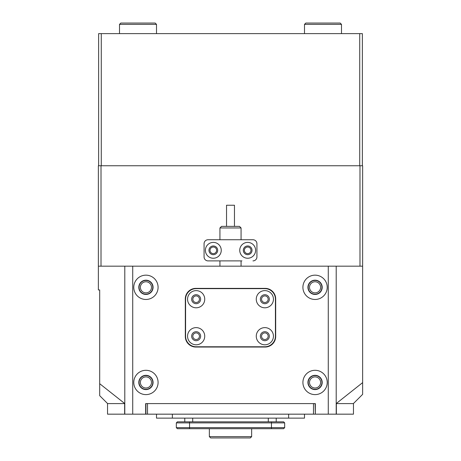 <?xml version="1.0" encoding="UTF-8"?>
<svg xmlns="http://www.w3.org/2000/svg" width="461" height="461" viewBox="0 0 461 461"><rect width="100%" height="100%" fill="white"/><g stroke="black" fill="none" stroke-linecap="round" stroke-linejoin="round"><path stroke-width="0.69" d="M308.196 382.451A6.869 6.869 0 0 1 315.065 375.582A6.869 6.869 0 0 1 321.939 382.451A6.869 6.869 0 0 1 315.065 389.326A6.869 6.869 0 0 1 308.196 382.451M320.614 382.451A5.549 5.549 0 0 0 315.065 376.902A5.549 5.549 0 0 0 309.515 382.451A5.549 5.549 0 0 0 315.065 388.001A5.549 5.549 0 0 0 320.614 382.451M308.196 287.318A6.869 6.869 0 0 1 315.065 280.449A6.869 6.869 0 0 1 321.939 287.318A6.869 6.869 0 0 1 315.065 294.187A6.869 6.869 0 0 1 308.196 287.318M320.614 287.318A5.549 5.549 0 0 0 315.065 281.769A5.549 5.549 0 0 0 309.515 287.318A5.549 5.549 0 0 0 315.065 292.868A5.549 5.549 0 0 0 320.614 287.318M139.061 287.318A6.869 6.869 0 0 1 145.935 280.449A6.869 6.869 0 0 1 152.804 287.318A6.869 6.869 0 0 1 145.935 294.187A6.869 6.869 0 0 1 139.061 287.318M151.485 287.318A5.549 5.549 0 0 0 145.935 281.769A5.549 5.549 0 0 0 140.386 287.318A5.549 5.549 0 0 0 145.935 292.868A5.549 5.549 0 0 0 151.485 287.318M139.061 382.451A6.869 6.869 0 0 1 145.935 375.582A6.869 6.869 0 0 1 152.804 382.451A6.869 6.869 0 0 1 145.935 389.326A6.869 6.869 0 0 1 139.061 382.451M151.485 382.451A5.549 5.549 0 0 0 145.935 376.902A5.549 5.549 0 0 0 140.386 382.451A5.549 5.549 0 0 0 145.935 388.001A5.549 5.549 0 0 0 151.485 382.451M216.624 250.317A3.302 3.302 0 0 0 213.322 247.015A3.302 3.302 0 0 0 210.02 250.317A3.302 3.302 0 0 0 213.322 253.625A3.302 3.302 0 0 0 216.624 250.317M250.98 250.317A3.302 3.302 0 0 0 247.678 247.015A3.302 3.302 0 0 0 244.376 250.317A3.302 3.302 0 0 0 247.678 253.625A3.302 3.302 0 0 0 250.98 250.317M353.385 403.594L362.634 394.345L362.634 266.176L336.207 266.176L336.207 414.168L328.278 414.168L328.278 266.176L132.722 266.176L132.722 414.168L145.935 414.168L145.935 403.594M336.207 403.577L362.634 382.624M107.615 403.594L99.685 395.665L99.685 289.957L98.366 289.957L98.366 266.176L132.722 266.176M359.989 266.176L359.989 165.753L362.634 165.753L362.634 266.176M124.793 403.577L99.685 383.696M315.065 403.594L315.33 414.168L315.33 403.594L145.67 403.594L145.67 414.168M98.366 266.176L98.366 165.753L101.011 165.753L101.011 266.176M359.989 165.753L101.011 165.753M239.749 250.317A7.929 7.929 0 0 0 247.678 258.246A7.929 7.929 0 0 0 255.607 250.317A7.929 7.929 0 0 0 247.678 242.394A7.929 7.929 0 0 0 239.749 250.317M243.316 250.317A4.362 4.362 0 0 0 247.678 254.679A4.362 4.362 0 0 0 252.04 250.317A4.362 4.362 0 0 0 247.678 245.961A4.362 4.362 0 0 0 243.316 250.317M205.393 250.317A7.929 7.929 0 0 0 213.322 258.246A7.929 7.929 0 0 0 221.251 250.317A7.929 7.929 0 0 0 213.322 242.394A7.929 7.929 0 0 0 205.393 250.317M208.96 250.317A4.362 4.362 0 0 0 213.322 254.679A4.362 4.362 0 0 0 217.684 250.317A4.362 4.362 0 0 0 213.322 245.961A4.362 4.362 0 0 0 208.96 250.317M256.927 243.713L256.927 256.927L256.927 243.713A3.965 3.965 0 0 0 252.962 239.749L208.038 239.749A3.965 3.965 0 0 0 204.073 243.713L204.073 256.927A3.965 3.965 0 0 0 208.038 260.891L241.956 260.891M241.956 239.749L252.962 239.749M252.962 260.891A3.965 3.965 0 0 0 256.927 256.927M221.516 226.374L239.484 226.374L241.068 227.965L219.932 227.965L221.516 226.374M226.535 226.374L226.535 205.237L234.465 205.237L234.465 226.374M132.722 414.168L107.54 414.168L107.54 403.594L124.637 403.594L124.637 414.168M336.363 414.168L336.363 403.594L353.46 403.594L353.46 414.168L336.207 414.168M315.065 414.168L145.935 414.168M313.48 414.168L313.48 403.594L147.52 403.594L147.52 414.168M268.158 336.207A3.302 3.302 0 0 0 264.856 332.905A3.302 3.302 0 0 0 261.554 336.207A3.302 3.302 0 0 0 264.856 339.509A3.302 3.302 0 0 0 268.158 336.207M199.446 336.207A3.302 3.302 0 0 0 196.144 332.905A3.302 3.302 0 0 0 192.842 336.207A3.302 3.302 0 0 0 196.144 339.509A3.302 3.302 0 0 0 199.446 336.207M199.446 299.212A3.302 3.302 0 0 0 196.144 295.904A3.302 3.302 0 0 0 192.842 299.212A3.302 3.302 0 0 0 196.144 302.514A3.302 3.302 0 0 0 199.446 299.212M268.158 299.212A3.302 3.302 0 0 0 264.856 295.904A3.302 3.302 0 0 0 261.554 299.212A3.302 3.302 0 0 0 264.856 302.514A3.302 3.302 0 0 0 268.158 299.212M158.088 382.451A12.159 12.159 0 0 0 145.935 370.298A12.159 12.159 0 0 0 133.776 382.451A12.159 12.159 0 0 0 145.935 394.61A12.159 12.159 0 0 0 158.088 382.451M153.069 382.451A7.134 7.134 0 0 0 145.935 375.317A7.134 7.134 0 0 0 138.801 382.451A7.134 7.134 0 0 0 145.935 389.591A7.134 7.134 0 0 0 153.069 382.451M158.088 287.318A12.159 12.159 0 0 0 145.935 275.159A12.159 12.159 0 0 0 133.776 287.318A12.159 12.159 0 0 0 145.935 299.471A12.159 12.159 0 0 0 158.088 287.318M153.069 287.318A7.134 7.134 0 0 0 145.935 280.184A7.134 7.134 0 0 0 138.801 287.318A7.134 7.134 0 0 0 145.935 294.452A7.134 7.134 0 0 0 153.069 287.318M327.224 382.451A12.159 12.159 0 0 0 315.065 370.298A12.159 12.159 0 0 0 302.912 382.451A12.159 12.159 0 0 0 315.065 394.61A12.159 12.159 0 0 0 327.224 382.451M322.199 382.451A7.134 7.134 0 0 0 315.065 375.317A7.134 7.134 0 0 0 307.931 382.451A7.134 7.134 0 0 0 315.065 389.591A7.134 7.134 0 0 0 322.199 382.451M327.224 287.318A12.159 12.159 0 0 0 315.065 275.159A12.159 12.159 0 0 0 302.912 287.318A12.159 12.159 0 0 0 315.065 299.471A12.159 12.159 0 0 0 327.224 287.318M322.199 287.318A7.134 7.134 0 0 0 315.065 280.184A7.134 7.134 0 0 0 307.931 287.318A7.134 7.134 0 0 0 315.065 294.452A7.134 7.134 0 0 0 322.199 287.318M124.793 414.168L124.793 266.176M315.33 414.168L328.278 414.168M328.278 266.176L336.207 266.176M275.69 298.947A10.568 10.568 0 0 0 265.121 288.373L195.879 288.373A10.568 10.568 0 0 0 185.31 298.947L185.31 336.472A10.568 10.568 0 0 0 195.879 347.041L265.121 347.041A10.568 10.568 0 0 0 275.69 336.472L275.69 298.947M184.78 418.133L184.78 421.832L184.78 418.133M284.673 427.641L283.619 428.701L177.381 428.701L176.327 427.641L176.327 422.887L177.381 421.832L283.619 421.832L284.673 422.887L176.327 422.887L176.327 427.641L284.673 427.641L284.673 422.887L283.619 421.832M276.22 418.133L276.22 421.832M177.381 421.832L176.327 422.887M156.504 414.168L156.504 418.133L304.496 418.133L304.496 414.168M250.317 437.95L210.683 437.95L209.357 436.63L251.643 436.63L250.317 437.95L251.643 436.63L251.643 428.701L251.643 436.63M98.631 165.753L98.631 33.618L362.369 33.618L362.369 165.753M101.276 33.618L101.276 165.753L359.724 165.753L359.724 33.618M273.442 336.207A8.586 8.586 0 0 0 264.856 327.621A8.586 8.586 0 0 0 256.264 336.207A8.586 8.586 0 0 0 264.856 344.793A8.586 8.586 0 0 0 273.442 336.207M269.345 336.207A4.495 4.495 0 0 0 264.856 331.713A4.495 4.495 0 0 0 260.361 336.207A4.495 4.495 0 0 0 264.856 340.702A4.495 4.495 0 0 0 269.345 336.207M273.442 299.212A8.586 8.586 0 0 0 264.856 290.62A8.586 8.586 0 0 0 256.264 299.212A8.586 8.586 0 0 0 264.856 307.798A8.586 8.586 0 0 0 273.442 299.212M269.345 299.212A4.495 4.495 0 0 0 264.856 294.717A4.495 4.495 0 0 0 260.361 299.212A4.495 4.495 0 0 0 264.856 303.701A4.495 4.495 0 0 0 269.345 299.212M204.736 299.212A8.586 8.586 0 0 0 196.144 290.62A8.586 8.586 0 0 0 187.558 299.212A8.586 8.586 0 0 0 196.144 307.798A8.586 8.586 0 0 0 204.736 299.212M200.639 299.212A4.495 4.495 0 0 0 196.144 294.717A4.495 4.495 0 0 0 191.655 299.212A4.495 4.495 0 0 0 196.144 303.701A4.495 4.495 0 0 0 200.639 299.212M204.736 336.207A8.586 8.586 0 0 0 196.144 327.621A8.586 8.586 0 0 0 187.558 336.207A8.586 8.586 0 0 0 196.144 344.793A8.586 8.586 0 0 0 204.736 336.207M200.639 336.207A4.495 4.495 0 0 0 196.144 331.713A4.495 4.495 0 0 0 191.655 336.207A4.495 4.495 0 0 0 196.144 340.702A4.495 4.495 0 0 0 200.639 336.207M185.576 336.207A10.568 10.568 0 0 0 196.144 346.776L264.856 346.776A10.568 10.568 0 0 0 275.424 336.207L275.424 299.212A10.568 10.568 0 0 0 264.856 288.638L196.144 288.638A10.568 10.568 0 0 0 185.576 299.212L185.576 336.207M304.496 24.37L305.816 23.05L340.172 23.05L341.492 24.37L304.496 24.37L304.496 33.618M119.508 24.37L120.828 23.05L155.184 23.05L156.504 24.37L119.508 24.37L119.508 33.618M192.71 418.133L192.71 421.832M268.29 418.133L268.29 421.832M271.46 428.701L271.46 421.832M189.54 428.701L189.54 421.832M288.638 418.133L288.638 414.168M172.362 418.133L172.362 414.168M219.932 266.176L219.932 260.891M219.932 239.749L219.932 227.965M241.068 266.176L241.068 260.891M241.068 239.749L241.068 227.965M209.357 428.701L209.357 436.63L209.357 428.701M210.683 437.95L209.357 436.63M341.492 24.37L341.492 33.618M156.504 24.37L156.504 33.618"/></g></svg>
